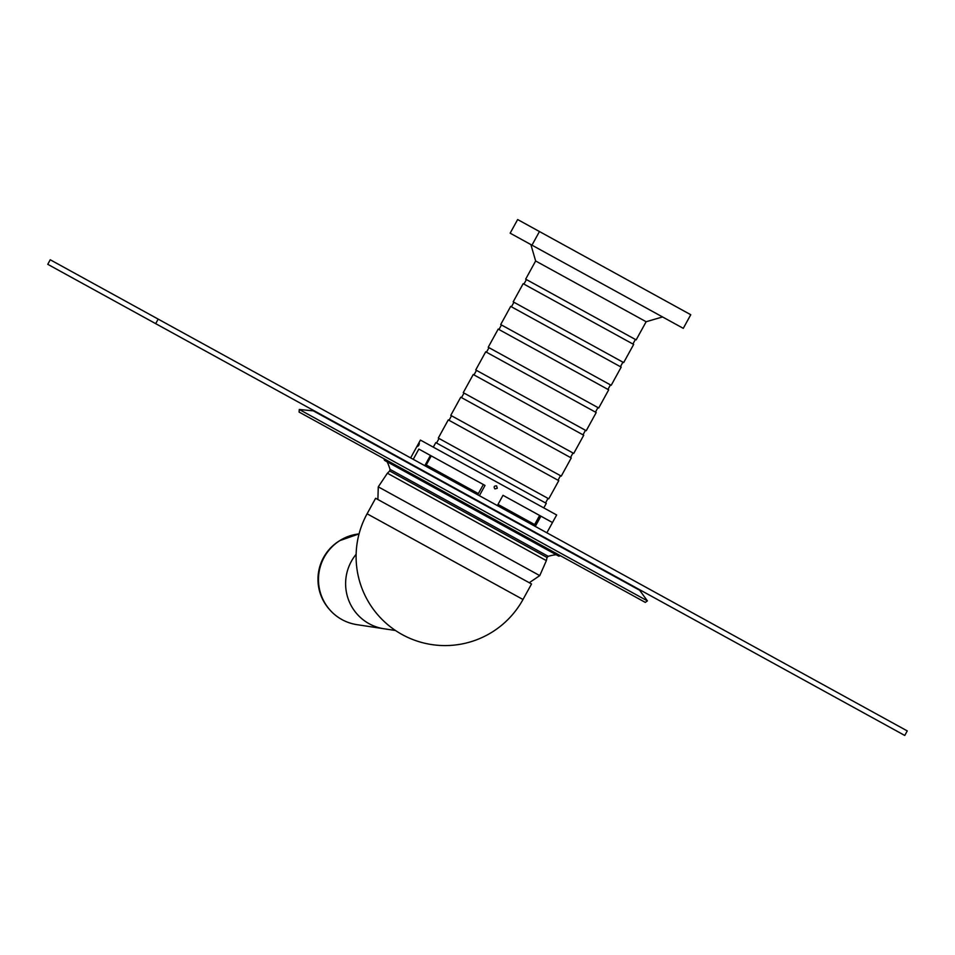 <?xml version="1.0" encoding="UTF-8"?>
<svg xmlns="http://www.w3.org/2000/svg" width="955" height="955" viewBox="0 0 955 955"><rect width="100%" height="100%" fill="white"/><g stroke="black" fill="none" stroke-linecap="round" stroke-linejoin="round"><path stroke-width="1.43" d="M312.404 410.364L639.635 590.25L647.406 600.874L299.273 409.48L314.553 410.984M647.406 600.874L645.317 602.402L299.106 412.071L299.273 409.48M560.394 555.715L558.818 556.18L384.483 460.334L384.017 458.758M389.652 470.958L547.072 557.505L389.652 470.958L390.07 469.382C387.814 462.483 386.262 459.618 385.402 460.776M158.184 319.113L50.245 259.772L47.75 264.308L904.755 735.457L907.25 730.909L158.184 319.113L155.689 323.65M522.994 599.489L531.529 583.971L375.625 498.271L367.102 513.79A88.958 88.958 0 0 0 402.198 634.586A88.958 88.958 0 0 0 522.994 599.489L367.102 513.79M413.229 459.319L418.863 449.077L485.021 485.438L479.386 495.693M496.588 485.892C494.057 485.809 493.496 486.823 494.929 488.924L497.292 488.256L496.588 485.892M497.364 505.577L502.999 495.323L552.491 522.54L556.658 514.972L498.259 482.86L420.427 440.076L410.638 457.899M552.491 522.54L546.857 532.783M460.131 485.104L460.776 483.934M418.875 445.137L419.341 443.538A4.489 4.489 0 0 0 417.777 446.391L418.875 445.137M478.312 493.58L426.264 464.966L431.254 455.893M477.679 494.75L478.324 493.592M540.076 515.712L535.075 524.784L498.009 504.407M598.713 408L488.22 347.25L498.2 329.093L608.693 389.831L598.713 408M596.207 412.536L485.713 351.798L475.733 369.955L586.227 430.705L596.207 412.536M583.732 435.241L473.238 374.503L463.247 392.66L573.74 453.41L583.732 435.241M571.245 457.946L460.752 397.208L450.772 415.365L561.265 476.115L571.245 457.946M558.77 480.651L448.277 419.902L438.285 438.07L548.779 498.82L558.77 480.651M543.789 507.893L546.284 503.357L435.79 442.607L433.295 447.155M662.555 316.953L646.141 321.728L535.648 260.978L530.873 244.564M646.141 321.728L636.149 339.885L525.656 279.147L535.648 260.978M633.654 344.433L523.161 283.683L513.181 301.852L623.675 362.59L633.654 344.433M621.18 367.126L510.686 306.388L500.695 324.545L611.188 385.295L621.18 367.126M517.646 219.543L510.161 233.175L531.959 245.16L539.456 231.54L517.646 219.543M531.959 245.16L683.279 328.341L690.763 314.72L539.456 231.54M369.155 623.734A45.768 45.243 98.6 0 0 384.006 628.772A45.768 45.243 -81.4 0 1 356.12 554.318A45.768 45.243 98.6 0 0 369.155 623.734M355.642 534.406A45.721 45.183 98.6 0 0 339.705 540.649L338.918 541.151A44.909 44.384 98.6 0 0 328.687 608.562L329.296 609.278A45.721 45.183 98.6 0 0 341.89 619.544M529.261 582.729L539.754 575.614L378.276 486.847L387.396 473.226L546.367 560.621L546.964 557.851M547.072 557.505L548.182 556.299L390.07 469.382M467.305 489.044L467.938 487.886M462.435 484.854L461.802 486.023M476.199 492.422L475.566 493.592M528.927 522.922L529.559 521.752M530.753 522.409L530.109 523.579M535.289 526.42L540.924 516.178M477.715 494.774L483.349 484.531M430.43 455.428L424.796 465.682M395.489 630.503L356.884 624.654A45.768 45.243 -81.4 0 1 359.044 533.905M359.056 533.893L339.705 540.649A45.721 45.183 98.6 0 0 329.296 609.278C336.661 617.73 345.853 622.851 356.884 624.654M377.894 499.513L378.276 486.847M639.635 590.25L637.952 588.769M548.182 556.299C555.153 554.497 558.412 554.282 557.947 555.631M389.425 471.233L387.396 473.226M539.754 575.614L546.367 560.621M529.452 521.693L528.807 522.863M429.332 466.649L428.688 467.819M488.972 347.668L486.477 352.216M597.949 407.582L595.454 412.118M476.485 370.373L473.99 374.921M585.475 430.287L582.968 434.823M464.011 393.078L461.516 397.614M572.988 452.992L570.493 457.529M451.524 415.783L449.029 420.319M560.501 475.697L558.007 480.234M439.049 438.488L436.554 443.025M548.027 498.403L545.532 502.939M539.623 515.461L534.633 524.546M526.42 279.564L523.925 284.101M635.397 339.467L632.902 344.015M513.933 302.257L511.438 306.806M622.911 362.172L620.416 366.72M501.459 324.963L498.952 329.511M610.436 384.877L607.941 389.425"/></g></svg>
